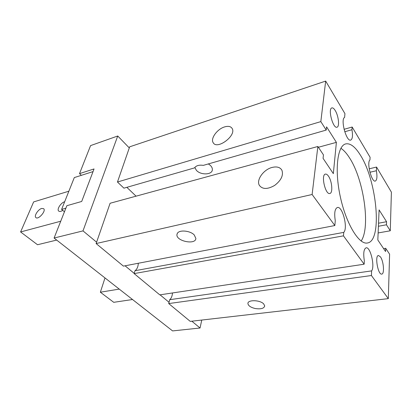 <?xml version="1.0" encoding="UTF-8"?>
<svg xmlns="http://www.w3.org/2000/svg" width="412" height="412" viewBox="0 0 412 412"><rect width="100%" height="100%" fill="white"/><g stroke="black" fill="none" stroke-linecap="round" stroke-linejoin="round"><path stroke-width="0.62" d="M81.37 175.321L79.516 173.632L94.049 168.946L81.7 201.463L66.857 205.701L54.09 238.038L172.592 330.918L200.052 328.003L191.843 321.195M383.613 248.621L385.678 248.287L389.603 254.173L388.315 298.633L371.413 275.525L371.629 270.885C375.136 266.471 370.383 246.556 366.113 247.818C363.775 248.966 363.183 253.303 364.342 260.827L364.156 264.205L343.464 235.849L343.742 232.389C348.202 228.202 342.516 205.835 337.387 207.499C334.822 208.724 334.117 213.122 335.275 220.703L334.838 225.544L123.409 266.116L96.12 243.554L96.599 242.179L82.992 230.89L117.734 136.001L90.578 145.601L79.516 173.632M201.756 320.057L200.052 328.003M388.315 298.633L190.246 321.375L168.714 303.572L169.692 299.699C171.34 298.293 172.268 296.048 172.468 292.963M169.038 302.279L160.057 294.822M364.156 264.205L159.784 294.863L134.142 273.604L134.992 270.725C137.036 269.247 138.138 266.76 138.308 263.258M134.204 273.377L125.068 265.797M96.599 242.179L110.097 203.265L317.858 146.487L323.451 154.881L323.065 158.337L333.334 173.648L336.388 142.361L326.577 126.855L326.216 130.079L203.322 165.367C199.058 164.754 196.122 165.598 194.516 167.895L123.914 188.171L117.466 182.016L129.677 146.816L325.676 81.082L344.947 113.65L344.607 117.41C340.245 119.243 346.399 141.98 350.715 140.085C352.533 139.096 352.945 135.646 351.946 129.728L352.162 127.02L370.1 157.281L369.95 159.959C366.464 162.313 371.629 182.567 375.317 181.064C377.026 180.121 377.377 176.681 376.372 170.738L376.547 167.056L391.4 192.157L390.282 230.787L386.461 224.787L386.564 221.713L379.102 209.909L377.83 240L385.57 251.541L385.678 248.287M117.734 136.001L129.296 147.918M136.058 196.174L126.855 187.326M82.992 230.89L54.09 238.038M224.545 126.922C228.217 125.835 230.741 126.34 232.116 128.441C236.776 135.502 216.959 150.251 213.159 142.645C210.305 138.556 217.232 129.054 224.545 126.922M272.219 167.411C276.89 166.319 280.119 167.251 281.911 170.223C283.6 175.296 281.195 180.353 274.686 185.395C267.682 189.427 262.588 189.443 259.411 185.441C255.97 180.09 263.603 169.43 272.219 167.411M208.323 163.935C211.129 165.629 212.479 167.576 212.36 169.775C212.139 175.038 200.469 175.296 196.303 170.208L194.85 167.406M177.381 233.321C179.333 229.608 190.231 230.617 194.227 234.922L195.865 238.43C195.679 245.238 175.811 241.128 176.949 234.531L177.381 233.321M263.67 303.886L264.715 305.931C264.02 308.485 260.863 309.345 255.239 308.526C250.717 307.445 248.276 305.786 247.921 303.556C247.524 299.622 259.993 299.838 263.67 303.886M326.216 130.079L320.83 121.612L325.676 81.082M117.466 182.016L320.83 121.612M378.54 223.211L386.564 221.713M378.412 226.265L386.461 224.787M328.467 176.166C332.072 181.11 333.061 193.13 329.842 193.486C325.398 195.046 320.732 174.693 325.408 174.106C326.361 173.916 327.38 174.606 328.467 176.166M335.229 110.534C338.566 115.777 339.761 126.747 337.011 127.2C333.035 128.925 327.638 108.66 331.887 107.903C332.886 107.671 333.998 108.547 335.229 110.534M380.451 256.887C383.654 261.167 384.664 274.073 381.759 274.093C378.015 275.113 374.56 255.558 378.453 255.486L380.451 256.887M361.139 241.03C370.702 227.326 363.781 179.725 349.644 158.059C346.755 153.455 343.829 150.2 340.878 148.294M360.485 155.309C377.073 181.1 382.645 241.175 367.38 242.998C359.068 244.862 346.229 224.092 340.358 196.988C334.389 169.904 337.397 145.673 345.73 143.901C350.37 143.021 355.288 146.821 360.485 155.309M318.378 147.269L336.388 142.361M344.741 131.747L351.946 129.728M344.056 129.311L352.162 127.02M369.909 172.262L376.372 170.738M369.188 168.817L376.547 167.056M378.128 232.945L390.282 230.787M168.714 303.572L371.413 275.525M169.692 299.699L371.629 270.885M134.142 273.604L343.464 235.849M134.992 270.725L343.742 232.389M334.838 225.544L312.121 194.5L317.858 146.487M96.12 243.554L312.121 194.5M132.53 299.519L113.738 302.32L100.353 292.211L119.243 289.1M104.998 277.935L100.353 292.211M41.71 208.446L43.693 208.709C46.376 210.929 38.161 220.183 35.844 217.541C33.856 215.97 38.187 209.291 41.71 208.446M62.779 210.377C60.914 211.572 59.539 211.783 58.648 211.016C56.629 209.306 60.961 202.653 64.638 201.756L64.658 201.751M93.045 171.593L74.304 177.582L61.609 209.404L65.869 208.199M64.457 211.783L61.609 209.404M68.866 191.204L33.64 201.911L20.6 231.956L60.729 221.223M56.686 240.072L37.523 244.738L20.6 231.956M176.949 234.531L177.155 233.748"/></g></svg>
